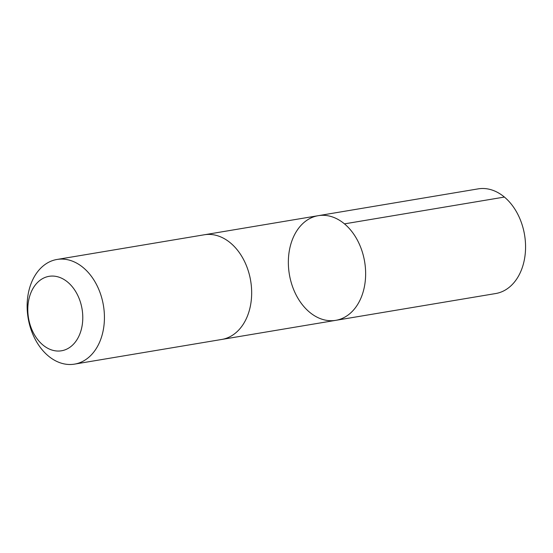 <?xml version="1.0" encoding="UTF-8"?>
<svg xmlns="http://www.w3.org/2000/svg" width="553" height="553" viewBox="0 0 553 553"><rect width="100%" height="100%" fill="white"/><g stroke="black" fill="none" stroke-linecap="round" stroke-linejoin="round"><path stroke-width="0.83" d="M314.802 216.486A53.06 38.164 80.5 0 1 318.224 215.684A53.06 38.164 80.5 0 1 364.634 261.7A53.06 38.164 80.5 0 1 335.768 320.339A53.06 38.164 80.5 0 1 289.8 276.721A53.06 38.164 80.5 0 1 314.802 216.486M495.688 293.539A53.06 38.171 -99.5 0 0 499.11 292.737A53.06 38.171 -99.5 0 0 524.12 232.495A53.06 38.171 -99.5 0 0 478.145 188.877L318.224 215.684A53.06 38.164 80.5 0 1 364.634 261.7A53.06 38.164 80.5 0 1 335.768 320.339L495.688 293.539M74.558 364.123L221.788 339.445A53.06 38.171 -99.5 0 0 225.209 338.643A53.06 38.171 -99.5 0 0 250.219 278.408A53.06 38.171 -99.5 0 0 204.251 234.783L57.014 259.461A53.06 38.171 -99.5 0 0 28.141 318.106A53.06 38.171 -99.5 0 0 74.558 364.123A53.06 38.171 -99.5 0 0 77.98 363.321A53.06 38.171 -99.5 0 0 102.982 303.085A53.06 38.171 -99.5 0 0 57.014 259.461M63.961 350.208A37.742 27.152 -99.5 0 0 73.549 288.389A37.742 27.152 -99.5 0 0 28.362 302.056A37.742 27.152 -99.5 0 0 63.961 350.208M344.471 223.868L504.391 197.062M222.278 339.362L335.768 320.339M204.741 234.707L318.224 215.684"/></g></svg>
